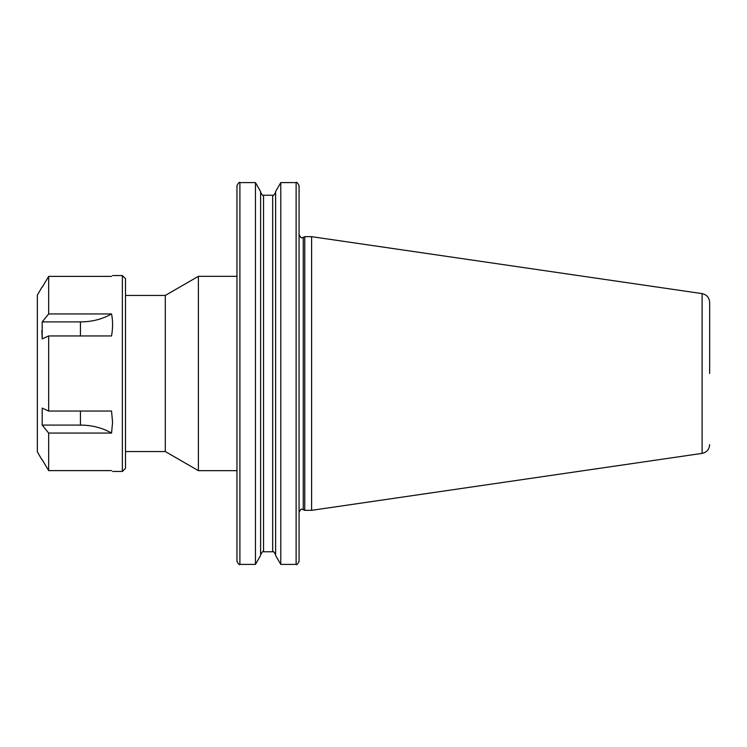 <?xml version="1.0" encoding="UTF-8"?>
<svg xmlns="http://www.w3.org/2000/svg" width="747" height="747" viewBox="0 0 747 747"><rect width="100%" height="100%" fill="white"/><g stroke="black" fill="none" stroke-linecap="round" stroke-linejoin="round"><path stroke-width="1.12" d="M125.505 451.562L165.302 451.562L165.302 295.438L125.505 295.438M299.061 373.5L299.061 512.293C300.593 509.482 301.573 508.502 302.003 509.351L303.245 509.622L303.245 237.378L302.003 237.649C301.573 238.498 300.593 237.518 299.061 234.707L299.061 373.5M709.65 373.5L709.65 302.339C709.286 297.577 706.774 294.663 702.105 293.618L311.602 236.668L304.748 236.668L304.748 510.332L311.602 510.332L311.602 236.668M236.967 470.666L236.967 185.545L236.967 276.334L198.385 276.334L198.385 470.666L236.967 470.666L236.967 561.455L236.967 373.5M275.615 373.5L275.615 191.549L280.779 182.604L280.779 564.396L275.615 555.451L275.615 373.5M255.446 182.604L255.446 564.396L260.61 555.451L260.61 191.549L255.446 182.604L239.899 182.604L239.899 564.396C239.507 565.246 238.526 564.265 236.967 561.455M296.12 182.604C296.55 181.754 297.53 182.735 299.061 185.545L299.061 561.455C297.53 564.265 296.55 565.246 296.12 564.396L296.12 182.604L280.779 182.604M122.368 275.55L122.368 471.45L125.505 468.313L125.505 278.687L122.368 275.55L112.592 275.55M112.592 422.475L111.555 411.046L112.564 422.475L111.555 433.064L48.658 433.064L42.196 425.09L42.196 408.105L42.196 425.09L80.443 425.09C92.049 425.174 102.423 427.835 111.555 433.064M42.196 459.694L48.658 470.619L48.658 433.064M48.658 470.619L111.555 470.619C112.928 471.721 112.928 471.721 111.555 470.619M41.869 330.407L42.196 338.895L42.196 321.91L48.658 313.936L111.555 313.936C112.928 320.724 112.928 328.064 111.555 335.954L111.564 335.926M41.879 459.694L37.35 451.86L37.35 295.14L41.879 287.306M42.196 408.105L48.658 411.046L48.658 335.954L42.196 338.895M48.658 313.936L48.658 276.381L42.196 287.306M111.555 276.381C112.928 275.279 112.928 275.279 111.555 276.381L48.658 276.381M111.555 335.954L48.658 335.954M48.658 411.046L111.555 411.046M111.555 313.936C102.423 319.165 92.049 321.826 80.443 321.91L42.196 321.91M709.65 444.661C709.286 449.423 706.774 452.337 702.105 453.382L702.105 293.618M275.615 554.704C274.084 551.893 273.103 550.913 272.674 551.762L272.674 195.238C273.103 196.088 274.084 195.107 275.615 192.296M272.674 551.762L263.542 551.762L263.542 195.238C263.121 196.088 262.141 195.107 260.61 192.296M80.443 411.046L80.443 425.09M80.443 321.91L80.443 335.954M702.105 453.382L311.602 510.332M303.245 509.622L304.748 510.332M165.302 451.562L198.385 470.666M239.899 182.604C239.507 181.754 238.526 182.735 236.967 185.545M263.542 551.762C263.121 550.913 262.141 551.893 260.61 554.704M255.446 564.396L239.899 564.396M272.674 195.238L263.542 195.238M296.12 564.396L280.779 564.396M165.302 295.438L198.385 276.334M303.245 237.378L304.748 236.668M122.368 471.45L112.592 471.45"/></g></svg>
